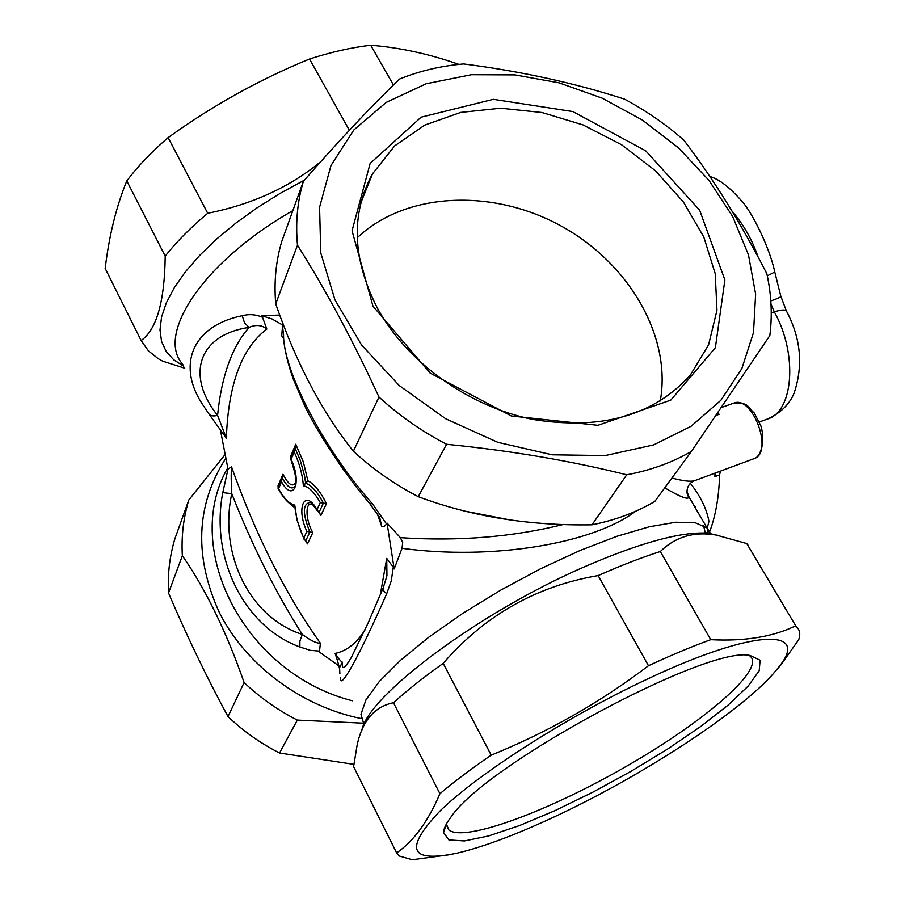 <?xml version="1.0" encoding="UTF-8"?>
<svg xmlns="http://www.w3.org/2000/svg" width="905" height="905" viewBox="0 0 905 905"><rect width="100%" height="100%" fill="white"/><g stroke="black" fill="none" stroke-linecap="round" stroke-linejoin="round"><path stroke-width="1.36" d="M709.746 531.506C715.674 515.646 718.966 496.755 719.622 474.854L720.357 471.154M715.889 415.463L719.158 414.298L717.575 412.985M774.771 272.043L767.293 275.844M695.425 506.755L695.187 507.626M714.995 473.145L714.927 476.596L715.663 472.896M707.246 528.124L708.932 521.348C706.715 508.927 700.527 496.268 690.379 483.361M563.442 524.459C512.581 537.072 458.224 541.473 400.383 537.672L387.057 523.09L386.559 524.029L372.555 503.927C323.82 449.446 282.971 370.36 283.536 334.522L282.496 326.241L283.039 323.73M717.563 535.274L703.298 533C676.985 532.694 637.629 543.848 585.23 566.473C480.08 611.825 368.109 695.526 361.898 730.109M664.768 487.829C680.832 497.286 688.852 500.261 688.841 496.755L699.859 515.646M703.547 525.466L705.334 533.068M340.733 677.664L340.721 677.653C339.262 692.054 359.319 656.17 386.707 593.748L391.254 580.942L393.279 567.209L394.184 568.94L402.024 548.317C491.528 560.433 592.153 544.086 635.649 511.246M686.963 491.46L688.773 496.46M183.726 366.22L173.636 359.738L166.181 351.468L161.576 341.49L159.993 329.918L161.576 316.931L166.373 302.723L174.382 287.53L185.536 271.658L199.688 255.391L216.578 239.078L235.911 223.06L257.292 207.686L280.279 193.285L304.374 180.163M279.475 314.284L279.215 315.098L261.669 315.675L262.495 317.259C255.787 314.42 249.033 313.911 242.235 315.732C190.706 326.139 176.09 367.181 204.326 407.069L204.304 407.046M299.917 646.996L299.872 641.17L302.327 634.45C310.381 640.423 316.399 643.365 320.381 643.251L319.533 651.114L310.268 650.333L299.917 646.996C243.49 626.396 210.175 557.537 222.777 492.614L228.015 469.095L220.447 430.18M319.533 651.114L319.137 651.872L338.99 665.956M279.792 315.11L279.215 315.098M261.669 315.675L271.941 318.933L282.903 325.178M402.024 548.317L402.714 542.502L400.383 537.672M387.057 523.09L394.184 568.94M242.235 315.732L244.497 322.847L249.101 327.395C255.979 324.431 261.896 324.997 266.828 329.092L262.495 317.259M209.145 414.275L226.352 438.133L217.573 415.372C186 376.129 197.46 335.008 249.101 327.395C232.042 346.728 221.533 376.05 217.573 415.372C213.026 416.594 209.949 415.848 208.354 413.144L204.372 407.137M228.015 469.095L231.533 466.833C231.024 473.564 231.092 482.512 231.759 493.666L222.777 492.614M337.689 661.351L335.144 653.433C338.56 658.693 340.993 661.623 342.418 662.222L339.556 667.675L339.895 673.75M386.707 593.748L384.105 591.361L382.939 588.793L386.944 575.727L386.729 558.385L393.279 567.209M386.559 524.029L384.376 526.348L381.706 526.314L379.681 517.422L369.907 503.802M283.322 337.814L281.738 335.902L282.496 326.23M372.555 503.927L369.444 503.248C337.554 465.804 311.048 420.169 304.533 405.372L293.141 378.743C288.016 364.206 284.837 351.061 283.616 339.296L283.536 334.522M231.771 493.655C252.122 545.523 275.64 592.447 302.327 634.45C249.576 617.583 218.682 554.052 231.759 493.666M351.287 657.562C344.545 668.942 341.581 670.503 342.418 662.222M361.152 718.547C301.161 706.307 246.137 665.198 219.621 613.104C193.942 556.982 195.842 505.635 225.311 459.073M694.565 480.713L754.001 458.677C773.933 452.975 752.711 394.772 733.785 403.144C749.035 402.216 747.609 407.352 754.227 412.974L760.879 425.859C766.162 443.812 759.329 457.987 754.001 458.677M688.841 496.755L688.829 496.755C686.533 495.906 684.802 484.571 694.384 480.793C690.074 481.833 682.596 480.917 671.94 478.021M278.502 486.585L277.971 486.008L278.389 486.856M304.057 539.301L297.112 520.341L294.759 505.103C289.543 504.074 284.136 498.61 278.536 488.711L281.5 481.765L282.982 474.243L277.971 486.008M291.082 457.07L290.505 456.584L290.957 457.376M281.5 481.765C293.265 503.135 302.293 483.078 291.093 459.299L294.204 452.025C299.476 463.428 302.53 474.684 303.367 485.793C308.729 486.698 314.374 492.297 320.313 502.58L326.456 503.61C320.381 491.551 314.182 483.949 307.87 480.815L305.664 483.191C311.501 485.284 317.417 491.913 323.402 503.056L318.979 512.502L320.856 515.499L326.456 503.61M307.87 480.815L303.379 462.014L295.754 444.253L294.996 448.099L300.234 460.26L304.533 475.77L305.664 483.191L303.367 485.793M320.313 502.58L317.022 509.639C304.691 487.795 295.777 507.999 306.885 531.427L312.847 532.536C304.725 519.232 305.189 498.746 313.594 505.329M306.885 531.427L303.752 538.158L307.496 543.894L312.847 532.536M317.022 509.639L318.979 512.502M278.536 488.711L278.073 487.591L281.647 479.209M291.093 459.299L290.663 458.054L294.408 449.276M294.204 452.025L294.996 448.099M660.265 401.006C671.917 336.004 628.308 262.303 560.105 225.436C492.015 188.376 405.644 191.905 357.226 237.777M749.125 655.458L750.132 656.136C765.653 669.021 705.312 720.923 627.697 765.573C550.331 810.405 465.17 842.51 448.914 830.043L446.346 824.036M450.837 817.26C446.063 823.561 443.642 828.675 443.574 832.577L448.88 839.919L464.412 840.949L488.576 835.96L519.436 825.586L554.923 810.654L592.899 792.158L631.238 771.184L667.89 748.865L700.843 726.41L728.197 705.063L748.164 686.081L759.205 670.741L760.11 660.22L750.2 655.548C709.045 644.473 485.499 764.397 450.837 817.26M542.106 822.441C508.972 837.306 480.793 847.51 457.534 853.053C409.354 863.234 403.687 849.026 440.543 810.439C479.842 772.519 568.815 715.765 647.856 678.852C756.195 627.708 811.355 628.319 777.995 668.037C746.399 709.022 635.265 780.958 542.106 822.441M377.374 308.085C352.294 258.864 350.676 214.123 372.487 173.862L394.671 145.897L424.728 125.116L460.713 112.412L500.544 108.204L542.027 112.514L583.046 124.924L621.543 144.721L655.605 170.898L683.524 202.177L703.796 237.008L715.222 273.695L716.964 310.302L708.592 344.828L690.244 375.213C653.455 415.848 600.773 430.542 532.197 419.32C468.032 406.175 406.752 362.034 377.374 308.085M372.962 306.161L430.113 373.075L511.314 415.983L597.945 425.305L670.763 400.157L715.369 347.712L724.882 279.95L699.667 210.232L645.717 150.818L572.831 111.564L493.349 99.324L421.119 117.175L370.134 163.443L352.056 230.786L372.962 306.161M653.546 444.943L605.162 455.588L552.152 454.808L497.818 442.33L445.713 418.766L399.286 385.587L361.57 345.009L334.918 299.77L320.755 252.857L319.578 207.211L330.97 165.525L353.765 130.026L386.22 102.389L426.232 83.746L471.482 74.708L514.979 74.9L559.052 82.841L602.04 98.102L642.324 120.026L678.411 147.764L708.92 180.299L732.631 216.453L748.48 254.893L755.63 294.148L753.503 332.599L741.851 368.573L720.821 400.361L691.024 426.312L653.546 444.943M105.172 268.434C109.166 235.402 116.372 206.238 126.791 180.921L165.208 256.104C164.631 301.569 156.599 329.714 141.135 340.54L105.172 268.434M141.135 340.54L148.375 350.823L158.239 358.697L162.629 361.14L184.722 368.199M320.63 161.78C289.317 187.392 251.68 204.553 207.709 213.263L168.126 137.617C212.324 105.727 259.452 79.516 309.533 59.006L349.353 130.297M393.449 85.025L370.699 45.25C399.501 47.49 428.913 53.87 458.937 64.391M228.003 716.59C206.645 677.144 186.815 635.943 168.522 593.001L182.346 555.715C205.718 589.279 226.307 631.554 244.101 682.528L228.003 716.59C243.298 731.161 260.47 743.299 279.532 753.005L297.338 720.097L362.939 723.163M353.855 764.363L279.532 753.005M224.553 455.26L188.828 499.967L175.004 538.418C169.676 555.862 167.516 574.064 168.522 593.001M795.269 626.011C772.791 636.871 744.623 641.43 710.753 639.688L660.311 551.507C675.56 536.722 694.214 531.235 716.251 535.07L746.772 543.554L796.23 626.679L752.1 552.627M439.932 793.685C428.042 821.548 413.596 841.299 396.628 852.906L353.606 766.648L357.113 745.154C362.385 720.731 374.5 706.59 393.471 702.744L439.932 793.685C454.31 781.581 471.403 768.73 491.211 755.143L443.201 663.365C484.831 615.309 536.473 586.044 598.126 575.591L648.478 665.729C600.004 702.518 547.582 732.315 491.211 755.143M772.463 674.587L781.117 664.632L798.742 639.688C800.654 633.93 799.816 629.597 796.23 626.679M396.628 852.906L399.094 855.972L412.295 859.75L449.163 854.795M309.533 59.006C331.049 52.083 351.434 47.49 370.699 45.25M207.709 213.263C190.729 227.483 176.566 241.759 165.208 256.104M126.791 180.921C137.752 166.328 151.531 151.893 168.126 137.617M244.101 682.528C259.916 697.529 277.654 710.052 297.338 720.097M188.828 499.967C183.41 517.762 181.249 536.348 182.346 555.715M393.471 702.744C407.307 690.221 423.879 677.098 443.201 663.365M746.772 543.554L747.824 544.414M598.126 575.591C620.525 565.67 641.249 557.638 660.311 551.507M710.753 639.688C691.771 646.566 671.012 655.254 648.478 665.729M591.994 524.81C529.052 525.884 471.143 516.506 418.257 496.653L446.595 444.287C510.567 450.622 570.625 460.792 626.746 474.797L591.994 524.81C615.208 520.228 636.147 512.422 654.824 501.415L691.454 451.38L769.838 335.563C772.429 315.268 771.422 294.657 766.84 273.706C741.229 223.671 713.547 179.133 683.784 140.083C665.695 124.245 645.899 110.58 624.393 99.075C574.2 82.909 520.613 71.201 463.632 63.938C440.916 65.907 419.581 70.929 399.603 79.029C370.914 106.643 338.843 140.739 303.39 181.305L281.806 241.318C275.889 261.047 273.864 281.919 275.731 303.899L297.485 245.244C325.766 289.917 352.927 340.518 378.98 397.035L353.38 451.233C322.056 412.103 296.173 362.996 275.731 303.899M626.746 474.797C650.718 470.306 672.291 462.5 691.454 451.38M303.39 181.305C297.383 201.408 295.415 222.721 297.485 245.244M418.257 496.653C394.399 484.266 372.769 469.129 353.38 451.233M378.98 397.035C399.229 415.599 421.764 431.346 446.595 444.287M786.762 311.614L786.355 310.868C784.793 309.465 780.777 309.804 774.307 311.874C797.95 354.059 793.481 411.662 767.497 419.038C787.497 409.988 792.825 396.085 794.07 393.177C803.436 365.541 800.868 338.097 786.355 310.868L780.755 296.059M770.8 300.924C777.01 298.842 780.359 297.338 780.834 296.388L774.861 272.348C769.216 245.526 750.822 210.91 742.609 202.109C730.256 187.686 719.328 179.156 709.848 176.52M731.964 211.057C743.412 224.282 752.112 239.587 758.073 256.975M770.992 304.012L774.307 311.874L771.252 312.881M714.927 476.596L719.622 474.854M365.439 191.396L364.104 192.199M465.475 511.246L508.825 519.708M710.617 533.758L707.009 527.898L695.142 522.705L675.718 522.242L649.292 526.767L616.916 536.292L580.082 550.489L540.692 568.713L500.895 590.037L462.919 613.285L428.868 637.131L400.553 660.277L379.319 681.488L366.016 699.746L360.959 714.271L363.98 724.554M182.787 364.342C155.389 334.477 203.783 261.183 292.835 210.639M352.384 700.787C244.61 673.49 181.328 548.758 227.37 468.564M226.352 438.133C228.309 384.252 241.793 347.905 266.828 329.092M320.381 643.251C285.052 593.352 255.436 534.538 231.533 466.833M386.729 558.385L380.258 594.924M364.953 629.959C356.751 643.138 346.819 650.955 335.144 653.433M377.046 513.112L381.706 526.314M319.544 512.852L320.856 515.499M306.241 541.473L307.496 543.894M289.6 503.542L294.702 507.637M295.912 482.094C292.892 487.648 288.582 485.023 282.982 474.243M295.754 444.253L290.505 456.584M282.213 478.078C287.394 487.218 291.625 489.967 294.928 486.336C297.372 483.926 295.958 474.774 290.663 458.892M317.406 510.839C312.01 503.587 309.578 500.793 310.144 502.467C302.598 503.678 302.485 513.531 309.827 532.05L305.607 541.066M303.752 538.158C298.593 526.936 295.584 515.907 294.759 505.103M733.785 403.144L721.251 407.567M759.363 421.968L767.497 419.038M703.298 533L708.151 532.762L707.009 527.898L688.852 496.755M699.893 515.703L688.728 496.359M339.443 668.263L337.667 661.295M351.332 657.471L368.188 622.844L382.962 588.42M294.589 506.529C288.706 503.995 283.197 497.942 278.073 488.361M446.346 824.24L443.574 832.577M448.914 830.043L446.357 825.032M372.487 173.862L360.937 202.63M708.909 533.362L716.251 535.07M777.995 668.037L781.117 664.632"/></g></svg>
